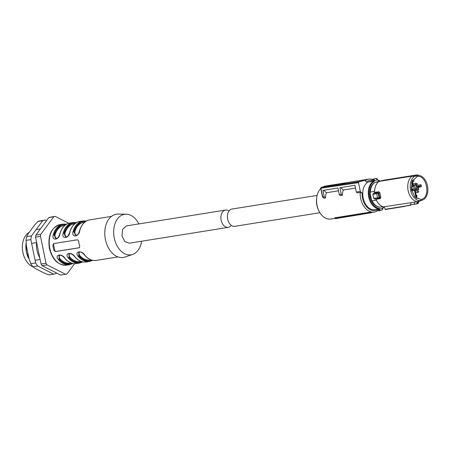 <?xml version="1.0" encoding="UTF-8"?>
<svg xmlns="http://www.w3.org/2000/svg" width="450" height="450" viewBox="0 0 450 450"><rect width="100%" height="100%" fill="white"/><g stroke="black" fill="none" stroke-linecap="round" stroke-linejoin="round"><path stroke-width="0.67" d="M365.231 180.799A16.695 11.34 -99.1 0 1 368.314 179.241A16.695 11.34 -99.1 0 1 369.028 179.089A16.695 11.34 -99.1 0 1 372.651 179.353M377.798 210.578A16.695 11.34 -99.1 0 1 375.019 211.905A16.695 11.34 -99.1 0 1 374.304 212.057A16.695 11.34 -99.1 0 1 360.186 192.437L357.216 192.909L356.299 192.054L354.909 185.287L339.924 187.695L341.274 194.287L342.343 195.289A16.695 11.34 -99.1 0 1 343.26 190.035L355.483 188.083M322.549 187.121A16.695 11.34 -99.1 0 1 324.692 186.216A16.695 11.34 -99.1 0 1 325.412 186.064L369.028 179.089M342.343 195.289L340.358 195.604L339.272 194.586L341.274 194.287M338.496 190.8L326.407 192.729L323.803 190.288M325.491 197.983L324.248 196.819L322.746 197.044L324.006 198.219L325.491 197.983A16.695 11.34 -99.1 0 1 326.407 192.729M324.006 198.219L322.532 197.016M334.682 218.391L330.683 219.032A16.695 11.34 -99.1 0 1 318.673 210.426A16.695 11.34 -99.1 0 1 316.682 197.983A16.695 11.34 -99.1 0 1 320.771 188.511M370.356 212.124L334.671 217.828L334.682 218.453L335.841 218.616L371.098 212.788L371.767 212.304A16.695 11.34 -99.1 0 1 370.356 212.124L369.849 212.614L334.682 218.453M329.124 186.114L328.686 185.698L327.15 185.929L321.221 187.464A0.686 0.501 75.5 0 1 321.261 187.459L358.813 181.873L364.742 180.338L366.536 182.025A15.322 10.412 -99.1 0 1 369.579 180.422A15.322 10.412 -99.1 0 1 372.099 180.231M377.274 209.818A15.322 10.412 -99.1 0 1 375.733 210.409A15.322 10.412 -99.1 0 1 362.098 193.14L360.309 191.458L356.299 192.054M360.186 192.437L362.098 193.14M340.644 187.583L343.26 190.035M324.248 196.819L322.937 190.429L337.928 188.016L339.272 194.586M322.644 196.729L322.746 197.044M328.686 185.698L324.377 186.812L339.283 184.612L345.713 183.167L346.168 183.594M364.742 180.338L356.175 182.115L341.269 184.32L345.713 183.167M316.682 197.983L316.564 199.046A13.956 9.484 80.9 0 0 318.223 209.453L318.673 210.426M371.098 212.788A17.106 11.621 -99.1 0 1 369.849 212.614M360.309 191.458L358.504 182.661L320.946 188.241L322.751 197.038M358.813 181.873L358.504 182.661M327.189 185.923L321.261 187.459L320.895 188.207M40.506 220.809A27.366 18.591 80.9 0 0 40.359 220.832A27.366 18.591 80.9 0 0 37.89 221.49L34.774 224.814L28.282 233.601L26.662 236.689A27.366 18.591 80.9 0 0 26.044 240.39L30.848 239.619L35.64 262.963A27.366 18.591 80.9 0 0 37.637 265.989L53.657 274.129A27.366 18.591 80.9 0 0 53.803 274.106A27.366 18.591 80.9 0 0 56.273 273.454L56.582 273.032M26.044 240.39L26.308 245.43L29.076 258.93L30.836 263.734L35.64 262.963M26.662 236.689L31.466 235.918A27.366 18.591 80.9 0 0 30.848 239.619M30.836 263.734A27.366 18.591 80.9 0 0 32.833 266.754L35.46 268.594L44.724 273.302L48.853 274.899A27.366 18.591 80.9 0 0 48.999 274.877A27.366 18.591 80.9 0 0 49.146 274.854M32.833 266.754L37.637 265.989M46.524 220.657L45.309 220.044A27.366 18.591 80.9 0 0 45.163 220.067A27.366 18.591 80.9 0 0 42.694 220.719L31.466 235.918M36.495 242.64A18.962 12.887 80.9 0 0 39.797 257.934M37.89 221.49L42.694 220.719M48.853 274.899L53.657 274.129M225.546 210.066L126.416 225.917L122.563 229.337L122.023 236.059L124.785 241.515L129.178 243.214L228.313 227.362A8.758 5.951 -99.1 0 1 221.158 220.208A8.758 5.951 -99.1 0 1 225.546 210.066A8.758 5.951 -99.1 0 1 229.022 210.988M231.328 225.405A8.758 5.951 -99.1 0 1 228.313 227.362M376.965 209.199L373.41 209.768A14.467 9.832 -99.1 0 1 363.116 197.888C361.963 190.62 363.504 185.372 367.74 182.138L371.998 181.041M377.477 179.702L374.546 180.602L374.316 179.843L373.657 180.248L374.546 180.602A1.367 0.928 -99.1 0 1 374.057 181.575A13.922 9.461 -99.1 0 0 369.428 196.841A13.922 9.461 -99.1 0 0 378.832 208.226A0.546 0.394 98.1 0 1 378.45 208.828L376.864 209.081A0.821 0.557 -99.1 0 1 377.376 209.604L377.438 209.751C378.169 210.729 378.686 210.651 378.979 209.503L379.693 209.093L379.749 209.475L377.438 209.751M378.962 209.351A0.821 0.557 -99.1 0 0 378.45 208.828C373.613 207.731 370.35 203.782 368.668 196.999C367.504 189.591 369.107 184.303 373.483 181.131L371.897 181.384A14.467 9.832 -99.1 0 0 371.706 181.502L367.74 182.138M381.735 210.139A1.643 1.204 -104.5 0 0 381.814 210.122A1.643 1.204 -104.5 0 0 382.607 209.132L382.663 208.322L379.693 209.093A1.367 0.928 -99.1 0 0 378.832 208.226M372.223 180.174L372.262 180.472A1.097 0.799 -104.5 0 1 372.848 179.797A1.097 0.799 -104.5 0 1 373.657 180.248L372.262 180.472L372.021 180.883L373.016 179.184A1.643 1.204 -104.5 0 1 373.095 179.167A1.643 1.204 -104.5 0 1 374.316 179.843M378.821 181.519L375.041 182.374C370.783 184.928 369.174 189.681 370.215 196.639C371.987 203.4 375.289 206.888 380.115 207.084M382.663 208.502L382.663 208.322A1.367 0.928 -99.1 0 1 383.152 207.349A0.546 0.388 59.3 0 1 383.034 207.883L384.249 207.006L384.002 206.786L417.358 201.713A13.545 9.203 -99.1 0 1 412.678 199.322A13.545 9.203 -99.1 0 1 408.139 190.626A13.545 9.203 -99.1 0 1 412.104 176.124L378.979 181.423A13.545 9.203 80.9 0 0 374.614 192.42L374.569 192.735M379.997 181.131L378.377 180.703A1.367 0.928 -99.1 0 1 377.522 179.831L377.392 179.46A1.643 1.204 -104.5 0 0 375.986 178.419A1.643 1.204 -104.5 0 0 375.902 178.436L373.016 179.184M376.065 182.081L378.624 181.671M375.041 182.374L378.321 181.929M382.849 206.696L380.07 207.141A12.864 8.741 -99.1 0 1 372.173 200.846L376.329 200.183M374.535 191.334L370.356 191.998L370.434 192.398L369.99 192.465L370.322 196.622L371.644 200.526L372.088 200.453L372.173 200.846M370.356 191.998C370.654 187.453 372.206 184.269 375.007 182.458M375.907 199.069L375.542 198.877L375.924 199.26C377.893 203.799 380.649 206.381 384.188 207.006M374.355 198.844L373.736 198.264L374.597 199.074L378.669 198.422L377.494 197.708L376.701 193.838L377.494 192.667L378.056 193.258L372.954 194.451L373.438 193.314L372.983 194.428A16.419 11.154 -99.1 0 0 373.298 196.386A16.419 11.154 -99.1 0 0 373.776 198.304L378.968 197.702L378.675 198.422L374.619 199.069M369.99 192.465L371.644 200.526M378.056 193.258L379.074 197.668A0.686 0.484 78.5 0 1 378.731 198.411L379.749 198.203A0.686 0.467 -99.1 0 1 380.256 198.596L380.79 197.201L379.884 197.499L378.529 192.347A0.686 0.467 -99.1 0 0 378.849 191.745L379.907 192.915L378.163 193.247L377.533 192.656L374.186 193.314M377.533 192.656L374.338 193.016L374.586 192.476M378.855 181.693L381.279 180.759L416.784 174.915L383.653 180.214L378.962 181.429M381.133 181.035L383.653 180.214M412.104 176.124L414.433 175.461L416.559 175.86L414.304 176.507L412.104 176.124M416.559 175.86L418.843 175.331L416.784 174.915L419.226 175.399A12.814 8.707 -99.1 0 1 427.5 185.811A12.814 8.707 -99.1 0 1 423.799 199.485L419.709 201.167L417.358 201.713L419.265 200.661A12.814 8.707 -99.1 0 1 410.603 190.181A12.814 8.707 -99.1 0 1 414.304 176.507M404.882 206.398L385.279 209.531L410.788 205.161L404.662 206.173L410.574 204.936L411.036 202.719M378.731 198.411A0.686 0.484 78.5 0 1 378.714 198.416L379.733 198.208L379.884 197.499L378.968 197.702M418.843 175.331A12.814 8.707 -99.1 0 1 419.226 175.399M419.709 201.167L423.799 199.485M417.786 201.611L417.369 203.608L416.818 203.867L414.242 204.182L417.234 203.771L416.818 203.867L417.369 201.707M417.251 203.766L417.684 203.293M410.574 204.936L414.242 204.182L414.669 202.14M419.265 200.661L421.543 200.132M416.728 176.676C426.426 173.43 431.359 197.466 421.374 199.316L420.817 199.429L414.923 197.021L411.345 189.557L412.088 181.221L417.161 176.586M416.154 188.781L417.96 188.758L418.691 189.579L414.844 190.249M418.691 189.579A11.469 7.791 80.9 0 0 418.404 187.436M418.894 186.733L416.357 186.936L415.502 184.618L414.647 184.843L414.416 185.406L415.012 188.314L421.537 186.626A11.503 7.819 80.9 0 0 421.003 184.725L420.666 185.822L418.742 186.761M415.873 185.484L421.003 184.725M416.846 198.562L415.221 190.654L414.799 190.26L411.598 190.732M412.071 191.121L411.643 190.721L414.821 190.254L414.467 190.344L416.042 198.023M412.071 191.132L412.447 190.187M416.042 188.803L415.097 189.501L413.089 190.018M411.57 187.633L411.863 189.045L415.012 188.314M411.322 189.439L412.976 189.292L412.853 190.356L411.587 190.682M412.976 189.292L411.373 189.709M411.958 181.536L412.768 186.953L413.527 187.262L412.223 180.906M415.738 184.843L413.061 184.978L415.519 184.618M411.615 190.778L414.467 190.344M417.161 188.966L415.266 189.292M411.969 183.054L411.469 183.133M417.763 186.57L416.154 186.812M419.844 186.036L416.098 186.587M317.132 195.424L232.037 209.031A8.758 5.951 80.9 0 0 227.649 219.172A8.758 5.951 80.9 0 0 234.804 226.322L319.894 212.721M26.122 242.769L26.398 251.983L29.486 260.145M36.652 242.612L31.624 243.416M40.421 228.921L36.129 229.607M40.112 259.453L35.083 260.257M48.814 217.553A29.419 19.986 80.9 0 1 49.523 217.35A29.419 19.986 80.9 0 1 50.231 217.187L55.193 216.394A29.419 19.986 80.9 0 0 54.478 216.557A29.419 19.986 80.9 0 0 53.775 216.759L48.814 217.553L35.859 235.097L40.815 234.304A29.419 19.986 80.9 0 0 40.477 236.312L35.522 237.105L41.051 264.049L46.012 263.256A29.419 19.986 80.9 0 0 47.093 264.892L65.582 274.292L66.999 273.926L74.565 263.683M40.477 236.312L46.012 263.256M35.859 235.097A29.419 19.986 80.9 0 0 35.522 237.105M53.775 216.759L40.815 234.304M68.76 223.296L55.193 216.394M47.093 264.892L42.137 265.686L60.626 275.085L65.582 274.292M41.051 264.049A29.419 19.986 80.9 0 0 42.137 265.686M26.049 243.36L25.999 243.782A18.473 12.549 80.9 0 0 26.398 251.983A18.473 12.549 80.9 0 0 28.204 257.552A18.473 12.549 80.9 0 0 28.395 257.963M29.244 232.301A18.332 12.459 80.9 0 0 22.523 244.389A18.332 12.459 80.9 0 0 24.711 258.058A18.332 12.459 80.9 0 0 33.024 266.901M22.511 244.496A17.786 12.088 80.9 0 0 22.5 244.603A17.786 12.088 80.9 0 0 24.621 257.861A17.786 12.088 80.9 0 0 24.666 257.957M141.632 241.222A20.526 13.944 -99.1 0 1 132.609 254.441L124.999 257.034A21.893 14.873 -99.1 0 1 105.429 239.574A21.893 14.873 -99.1 0 1 118.131 214.088L126.174 214.178A20.526 13.944 -99.1 0 1 138.87 223.926M132.609 254.441A20.526 13.944 -99.1 0 1 114.266 238.072A20.526 13.944 -99.1 0 1 126.174 214.178M79.312 247.764L55.389 251.606L53.966 250.464A20.526 13.944 -99.1 0 1 53.297 247.821A20.526 13.944 -99.1 0 1 52.869 245.109L53.651 244.907L54.748 250.262A1.367 1.001 -104.5 0 0 56.014 251.443L79.453 247.697M79.245 247.787L79.74 246.341A20.526 13.944 -99.1 0 1 79.071 243.697A20.526 13.944 -99.1 0 1 78.643 240.986L77.529 239.766L53.668 243.585M53.736 243.574L52.869 245.109M79.763 230.828L79.802 230.507C79.206 236.897 71.218 238.146 73.063 231.587A20.526 13.944 -99.1 0 1 83.019 220.939L79.847 221.445A20.526 13.944 -99.1 0 0 69.891 232.093C69.289 238.483 61.301 239.732 63.152 233.173A20.526 13.944 -99.1 0 1 73.108 222.525L69.936 223.031A20.526 13.944 -99.1 0 0 59.979 233.679C59.377 240.064 51.39 241.318 53.235 234.759A20.526 13.944 -99.1 0 1 63.191 224.111L60.12 224.601A20.526 13.944 -99.1 0 0 49.826 248.372A20.526 13.944 -99.1 0 0 66.6 265.134C58.095 265.343 52.363 259.768 49.387 248.417C47.627 235.496 51.204 227.559 60.12 224.601M72.281 263.357A19.974 13.573 -99.1 0 1 58.933 259.048L58.32 259.515C54.068 254.385 62.072 253.131 65.059 258.441L64.879 258.097M82.198 261.771A19.974 13.573 -99.1 0 1 68.844 257.462L68.231 257.929C63.979 252.799 71.983 251.544 74.976 256.854L74.796 256.511M91.688 260.072L85.163 260.184L78.986 255.819L78.148 256.348C73.89 251.218 81.9 249.964 84.887 255.268L84.707 254.925M54.084 243.518A1.367 1.001 -104.5 0 0 53.651 244.907M76.039 235.738L73.811 231.778L73.063 231.587M69.846 232.414L69.891 232.093M79.847 221.445C74.992 222.429 71.612 226.013 69.716 232.2C68.94 234.928 67.736 236.638 66.105 237.33L63.9 233.364L63.152 233.173M59.934 234L59.979 233.679M56.211 238.911L53.983 234.951L53.235 234.759M71.865 263.244A19.704 13.388 -99.1 0 1 59.164 258.986L59.113 255.054C61.228 255.105 63.146 256.213 64.862 258.39C68.366 262.389 72.214 264.116 76.416 263.565A20.526 13.944 -99.1 0 1 65.059 258.441M81.776 261.658A19.704 13.388 -99.1 0 1 69.075 257.406L69.03 253.468C71.145 253.519 73.058 254.632 74.773 256.804C78.278 260.809 82.131 262.53 86.327 261.979A20.526 13.944 -99.1 0 1 74.976 256.854M92.109 260.19A19.974 13.573 80.9 0 1 78.761 255.881L78.941 251.882C79.492 252.017 81.186 251.162 84.684 255.218C88.189 259.222 92.042 260.944 96.244 260.392A20.526 13.944 -99.1 0 1 84.887 255.268M76.275 235.659L74.042 231.722L74.79 231.919L74.936 234.472L76.331 235.288L77.158 235.097M66.364 237.246L64.131 233.308L64.873 233.505L65.019 236.059L66.42 236.874L67.247 236.683M56.453 238.826L54.214 234.889L54.962 235.091L55.108 237.639L56.509 238.461L57.33 238.269M60.486 255.071L59.884 255.178L58.939 256.292L59.771 258.519L59.164 258.986L59.366 255.009M70.403 253.485L69.801 253.592L68.85 254.706L69.683 256.933L69.075 257.406L69.278 253.423M80.314 251.904L79.712 252.006L78.761 253.119L79.599 255.347L78.986 255.819L79.189 251.837M383.771 206.938A13.922 9.461 -99.1 0 1 383.152 207.349M378.849 210.887A1.643 1.204 -104.5 0 0 378.928 210.87A1.643 1.204 -104.5 0 0 379.749 209.475M374.057 181.575A0.546 0.388 -120.7 0 0 373.483 181.131A0.821 0.557 -99.1 0 0 373.776 180.551M372.189 180.804A0.821 0.557 -99.1 0 1 371.897 181.384A0.546 0.388 59.3 0 0 371.796 181.423L372.021 180.883M378.377 180.703A0.546 0.394 -81.9 0 0 378.056 180.225L375.902 178.436M375.998 199.277A13.297 9.034 80.9 0 0 377.325 201.859M373.269 196.391A16.172 10.986 80.9 0 0 373.736 198.264L373.776 198.304M372.954 194.451A16.172 10.986 80.9 0 0 373.264 196.374M375.081 187.836A13.297 9.034 80.9 0 0 374.586 192.426M380.256 198.596L376.02 199.271A13.545 9.203 80.9 0 0 379.553 204.615A13.545 9.203 80.9 0 0 384.233 207.006M378.849 191.745L374.614 192.42M379.907 192.915L380.79 197.201M385.048 209.306L404.662 206.173M418.618 201.42L418.224 203.31L417.645 203.653L418.185 201.521M420.666 185.822L416.081 186.502M414.416 185.406L413.184 185.591M414.647 184.843L413.077 185.074M412.768 186.953L411.092 187.245M416.34 196.751A0.821 0.557 -99.1 0 1 416.306 196.757A0.821 0.821 0 0 0 416.981 195.784A0.821 0.821 0 0 0 416.048 195.137L415.963 195.154A0.821 0.557 -99.1 0 1 416.436 195.272M418.101 192.347A0.821 0.557 -99.1 0 1 417.803 190.732A0.821 0.557 -99.1 0 1 418.191 190.868M416.559 184.849A0.821 0.557 -99.1 0 1 416.267 183.24A0.821 0.557 -99.1 0 1 416.649 183.369M413.263 181.755A0.821 0.557 -99.1 0 1 412.971 180.141A0.821 0.557 -99.1 0 1 413.353 180.276M79.802 230.507A20.526 13.944 -99.1 0 1 89.758 219.864L111.516 216.382M72.951 263.509L69.671 264.645A20.526 13.944 -99.1 0 1 58.32 259.515M82.862 261.923L79.588 263.059A20.526 13.944 -99.1 0 1 68.231 257.929M86.327 261.979L89.499 261.472A20.526 13.944 -99.1 0 1 78.148 256.348M53.966 250.464L54.748 250.262M85.899 221.349A19.974 13.573 80.9 0 0 73.811 231.778L78.581 224.1L85.534 221.591M75.988 222.93A19.974 13.573 80.9 0 0 63.9 233.364L68.664 225.686L75.623 223.172M66.071 224.516A19.974 13.573 80.9 0 0 53.983 234.951L58.753 227.273L65.711 224.758M55.389 251.606L56.014 251.443M84.96 222.013L84.026 222.165A19.153 13.016 80.9 0 0 74.79 231.919M75.043 223.599L74.115 223.751A19.153 13.016 80.9 0 0 64.873 233.505M65.132 225.186L64.204 225.332A19.153 13.016 80.9 0 0 54.962 235.091M71.179 263.014L70.251 263.166A19.153 13.016 -99.1 0 1 59.771 258.519M81.096 261.433L80.162 261.579A19.153 13.016 -99.1 0 1 69.683 256.933M79.599 255.347A19.153 13.016 80.9 0 0 90.079 259.993L91.007 259.847M374.304 212.057L371.492 212.507M322.509 196.976L320.721 188.263A0.686 0.686 0 0 1 321.221 187.464M48.999 274.877L53.803 274.106M40.359 220.832L45.163 220.067M383.034 207.883L382.748 209.031L381.814 210.122L378.928 210.87L377.291 209.857L376.909 209.149M380.492 180.984L378.056 180.225M378.917 181.451C375.986 183.752 374.524 187.414 374.524 192.454L374.316 193.022L373.41 193.32L372.892 194.451L373.686 198.298L374.597 199.074M384.306 206.904L385.273 209.531M414.439 204.39L415.091 204.249M416.323 203.979L416.818 203.867M415.654 192.741L418.061 192.358A0.821 0.821 0 0 0 418.736 191.379A0.821 0.821 0 0 0 417.803 190.732L415.322 191.132M415.766 184.978L416.526 184.86A0.821 0.821 0 0 0 417.201 183.881A0.821 0.821 0 0 0 416.267 183.24L412.813 183.791M412.425 181.896L413.229 181.766A0.821 0.821 0 0 0 413.904 180.787A0.821 0.821 0 0 0 412.971 180.141L412.571 180.208M28.204 257.552L28.367 257.912M117.996 256.916L96.244 260.392M79.588 263.059L76.416 263.565M69.671 264.645L66.6 265.134M89.758 219.864C84.904 220.843 81.529 224.432 79.627 230.614C78.851 233.347 77.647 235.058 76.016 235.749L76.106 235.721M86.484 221.001L83.019 220.939M76.573 222.581L73.108 222.525M69.936 223.031C65.076 224.016 61.701 227.599 59.805 233.786C59.023 236.514 57.819 238.224 56.188 238.916L56.284 238.888M66.656 224.167L63.191 224.111M89.499 261.472L92.773 260.336"/></g></svg>
